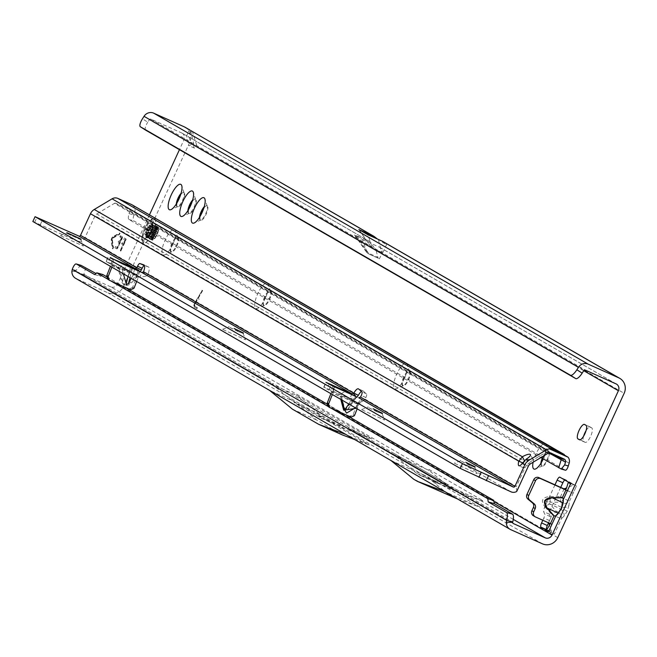<?xml version="1.0" encoding="UTF-8"?>
<svg xmlns="http://www.w3.org/2000/svg" width="657" height="657" viewBox="0 0 657 657"><rect width="100%" height="100%" fill="white"/><g stroke="black" fill="none" stroke-linecap="round" stroke-linejoin="round"><path stroke-width="0.49" stroke-dasharray="3.29 2.46" d="M198.8 298.869L199.194 299.206L198.677 299.132M560.544 496.602L569.389 501.406L568.954 505.463A6.89 4.698 6.1 0 1 561.53 507.311L561.965 503.254A6.89 4.698 -173.9 0 0 569.389 501.406L576.46 486.024L573.142 493.243L564.084 488.907L560.544 496.602A6.89 1.914 90.2 0 0 560.971 502.211L550.451 502.17L545.367 500.856L549.671 503.87A6.89 2.078 -41.8 0 0 545.179 507.105C540.374 500.716 541.984 497.201 550.024 496.561L560.544 496.602M568.954 505.463L567.254 511.154L564.108 516.008A6.89 4.985 44.4 0 0 560.75 509.019L562.105 508.625L561.53 507.311L550.451 502.17A6.89 1.914 90.2 0 1 550.024 496.561M533.123 462.232A13.904 4.369 114.1 0 1 535.849 454.176A13.904 4.369 114.1 0 1 546.337 444.986A13.904 4.369 114.1 0 1 543.454 458.57A13.904 4.369 114.1 0 1 543.298 458.898M540.883 463.325A7.95 2.497 -65.9 0 0 541.573 465.936A7.95 2.497 -65.9 0 0 542.51 465.87A7.95 2.497 -65.9 0 0 546.994 459.941A7.95 2.497 -65.9 0 0 548.636 452.18A7.95 2.497 -65.9 0 0 548.061 451.433A7.95 2.497 -65.9 0 0 542.649 457.428A7.95 2.497 -65.9 0 0 542.263 458.299M404.441 378.26A13.904 4.369 114.1 0 1 396.598 388.632A13.904 4.369 114.1 0 1 396.836 373.866A13.904 4.369 114.1 0 1 407.324 364.676A13.904 4.369 114.1 0 1 404.441 378.26M403.636 377.118A7.95 2.497 -65.9 0 0 402.56 385.626A7.95 2.497 -65.9 0 0 403.497 385.56A7.95 2.497 -65.9 0 0 407.981 379.631A7.95 2.497 -65.9 0 0 409.623 371.87A7.95 2.497 -65.9 0 0 409.048 371.123A7.95 2.497 -65.9 0 0 403.636 377.118M265.428 297.95A13.904 4.369 114.1 0 1 257.585 308.322A13.904 4.369 114.1 0 1 257.823 293.556A13.904 4.369 114.1 0 1 268.311 284.366A13.904 4.369 114.1 0 1 265.428 297.95M264.623 296.808A7.95 2.497 -65.9 0 0 263.547 305.324A7.95 2.497 -65.9 0 0 264.484 305.25A7.95 2.497 -65.9 0 0 268.968 299.321A7.95 2.497 -65.9 0 0 270.61 291.56A7.95 2.497 -65.9 0 0 270.035 290.813A7.95 2.497 -65.9 0 0 264.623 296.808M176.306 203.982A7.95 2.497 -65.9 0 0 176.988 206.602A7.95 2.497 -65.9 0 0 177.924 206.528A7.95 2.497 -65.9 0 0 182.408 200.599A7.95 2.497 -65.9 0 0 184.05 192.838A7.95 2.497 -65.9 0 0 183.484 192.09A7.95 2.497 -65.9 0 0 181.077 193.322M172.75 244.412A13.904 4.369 114.1 0 1 164.907 254.785A13.904 4.369 114.1 0 1 165.153 240.019A13.904 4.369 114.1 0 1 175.633 230.829A13.904 4.369 114.1 0 1 172.75 244.412M171.945 243.271A7.95 2.497 -65.9 0 0 170.869 251.779A7.95 2.497 -65.9 0 0 171.805 251.713A7.95 2.497 -65.9 0 0 176.29 245.784A7.95 2.497 -65.9 0 0 177.932 238.023A7.95 2.497 -65.9 0 0 177.365 237.276A7.95 2.497 -65.9 0 0 171.945 243.271M199.473 217.368A7.95 2.497 -65.9 0 0 200.155 219.988A7.95 2.497 -65.9 0 0 201.091 219.914A7.95 2.497 -65.9 0 0 205.575 213.985A7.95 2.497 -65.9 0 0 207.226 206.224A7.95 2.497 -65.9 0 0 206.651 205.477A7.95 2.497 -65.9 0 0 204.245 206.709M187.886 210.675A7.95 2.497 -65.9 0 0 188.575 213.295A7.95 2.497 -65.9 0 0 189.512 213.221A7.95 2.497 -65.9 0 0 193.996 207.292A7.95 2.497 -65.9 0 0 195.638 199.531A7.95 2.497 -65.9 0 0 195.063 198.784A7.95 2.497 -65.9 0 0 192.657 200.015M434.844 481.68L437.192 482.747L434.844 481.68M319.056 415.528L321.404 416.595L319.056 415.528M583.63 436.133A7.95 2.497 -65.9 0 0 583.671 441.471L585.116 442.309A7.95 2.497 -65.9 0 0 585.19 442.35A7.95 2.497 -65.9 0 0 590.61 436.347A7.95 2.497 -65.9 0 0 591.752 427.879L590.306 427.042A7.95 2.497 -65.9 0 0 590.232 427.001A7.95 2.497 -65.9 0 0 586.06 430.647M147.414 229.769A7.284 2.291 -65.9 0 0 146.429 237.571A7.284 2.291 -65.9 0 0 151.397 232.069A7.284 2.291 -65.9 0 0 152.383 224.275A7.284 2.291 -65.9 0 0 147.414 229.769M153.155 232.34A7.284 2.291 -65.9 0 0 152.169 240.142A7.284 2.291 -65.9 0 0 157.13 234.639A7.284 2.291 -65.9 0 0 158.115 226.846A7.284 2.291 -65.9 0 0 153.155 232.34M541.746 461.896A7.95 2.497 -65.9 0 0 542.148 466.199A7.95 2.497 -65.9 0 0 547.56 460.196A7.95 2.497 -65.9 0 0 548.636 451.688A7.95 2.497 -65.9 0 0 543.224 457.691A7.95 2.497 -65.9 0 0 542.813 458.619M404.211 377.381A7.95 2.497 -65.9 0 0 403.135 385.889A7.95 2.497 -65.9 0 0 408.547 379.886A7.95 2.497 -65.9 0 0 409.623 371.377A7.95 2.497 -65.9 0 0 404.211 377.381M265.198 297.071A7.95 2.497 -65.9 0 0 264.122 305.579A7.95 2.497 -65.9 0 0 269.534 299.576A7.95 2.497 -65.9 0 0 270.61 291.067A7.95 2.497 -65.9 0 0 265.198 297.071M188.748 209.255A7.95 2.497 -65.9 0 0 189.15 213.55A7.95 2.497 -65.9 0 0 194.562 207.555A7.95 2.497 -65.9 0 0 195.638 199.046A7.95 2.497 -65.9 0 0 192.173 201.609M200.328 215.948A7.95 2.497 -65.9 0 0 200.73 220.243A7.95 2.497 -65.9 0 0 206.15 214.239A7.95 2.497 -65.9 0 0 207.226 205.731A7.95 2.497 -65.9 0 0 203.752 208.294M172.52 243.533A7.95 2.497 -65.9 0 0 171.444 252.042A7.95 2.497 -65.9 0 0 176.864 246.038A7.95 2.497 -65.9 0 0 177.94 237.53A7.95 2.497 -65.9 0 0 172.52 243.533M177.16 202.561A7.95 2.497 -65.9 0 0 177.562 206.856A7.95 2.497 -65.9 0 0 182.983 200.861A7.95 2.497 -65.9 0 0 184.059 192.353A7.95 2.497 -65.9 0 0 180.585 194.915M376.231 250.826L377.849 257.339L368.454 253.134L356.283 235.576L370.326 241.899L376.231 250.826L191.409 144.055L189.044 137.165L182.055 133.133A5.297 5.026 120 0 0 181.619 132.911L150.938 119.172A1.322 1.257 120 0 0 149.328 119.697L147.759 122.186L142.462 118.802M181.619 132.911L186.629 135.802L189.38 129.79L186.629 135.802L188.173 142.183A7.95 2.497 -65.9 0 0 188.756 145.558A7.95 2.497 -65.9 0 0 191.409 144.055L197.141 146.626L192.353 131.433M182.055 133.133A5.297 5.026 120 0 1 183.993 139.777L179.451 149.665M149.459 214.864L117.611 284.103A5.297 5.026 120 0 1 110.811 286.863L426.59 469.295L393.633 454.537L416.505 473.237L420.127 475.323L446.982 485.359L447.458 484.324A1.322 1.257 120 0 0 448.123 485.868L394.767 455.046A1.322 1.257 -60 0 1 394.11 453.502L393.633 454.537M356.283 235.576L362.639 239.649L366.417 250.563A7.416 7.038 120 0 0 370.055 254.571L379.442 258.776L381.651 253.963A5.297 5.026 120 0 0 379.278 247.098L370.753 243.279L372.429 248.124A0.797 0.756 120 0 0 372.823 248.56L382.703 252.978L386.48 244.757A11.925 11.309 120 0 0 383.031 241.587M378.35 258.144A7.416 2.332 114.1 0 1 377.849 257.339M554.976 484.825L544.456 507.697A3.975 1.248 -65.9 0 0 543.659 511.647L544.628 514.061A3.975 1.248 114.1 0 1 543.832 518.02L542.813 520.229M195.162 302.795A2.546 0.797 -65.9 0 0 194.488 306.096L197.001 307.542L196.525 308.379L194.086 306.975A3.515 1.1 -65.9 0 1 195.006 302.425L202.208 290.361L195.162 302.795L195.614 303A2.546 0.797 -65.9 0 0 194.948 306.302L197.001 307.542M564.108 516.008L561.407 518.759L552.135 514.891A6.89 2.078 138.2 0 1 556.627 511.655L558.048 511.77L560.75 509.019L549.671 503.87L556.627 511.655M551.913 524.352L535.488 516.952M345.171 428.914L321.298 418.23L295.231 403.168L319.105 413.861L345.171 428.914L372.026 438.95L296.225 395.161L273.493 384.986A1.322 1.257 -60 0 1 272.836 383.442L348.637 427.222A1.322 1.257 120 0 0 349.294 428.775L348.153 428.265L348.637 427.222L512.715 522.028M110.811 286.863L76.664 271.579L84.482 275.792A1.322 1.257 -60 0 1 83.825 274.248L85.845 267.67M377.414 239.008L386.48 244.757M362.639 239.649L370.753 243.279L367.78 234.697M542.46 543.84L477.228 506.161L445.035 491.74M513.265 519.367L479.947 500.117A5.297 5.026 120 0 0 482.657 500.486L482.337 501.184L446.982 485.359M429.3 469.665L428.98 470.363L426.59 469.295A5.297 5.026 -60 0 0 429.3 469.665L482.657 500.486M372.026 438.95L349.294 428.775L394.767 455.046M570.728 483.453L576.46 486.024L565.603 479.75A3.975 1.248 -65.9 0 0 565.57 479.733A3.975 1.248 -65.9 0 0 564.741 479.996M560.717 487.395L550.196 510.267A3.975 1.248 -65.9 0 0 549.4 514.217L550.369 516.632A3.975 1.248 114.1 0 1 549.572 520.582L548.554 522.8M546.755 529.756L551.658 532.589L546.263 530.224M558.048 511.77A6.89 4.985 44.4 0 1 561.407 518.759L554.336 534.133L551.642 532.581L549.416 524.951M183.993 139.777L193.905 144.754A7.95 2.497 -65.9 0 0 194.497 148.121A7.95 2.497 -65.9 0 0 197.141 146.626L624.15 393.305M185.364 127.401A11.925 11.309 120 0 1 189.733 142.339L123.352 286.674A11.925 11.309 120 0 1 108.044 292.874L76.212 278.625A7.95 7.539 120 0 1 75.555 278.289M568.395 482.673L572.173 485.63L573.775 484.472L568.379 482.107M546.254 530.215L551.642 532.581M390.775 460.491L426.262 476.029L479.791 506.958L477.228 506.161M80.795 265.239L75.966 270.413L72.27 269.37M94.739 274.61L100.808 276.318L95.971 273.517M102.837 274.519L100.808 276.318M331.259 408.276L328.278 406.552M110.795 280.909L107.805 279.184M345.089 414.468L327.441 404.269M124.625 287.101L106.976 276.909M83.825 274.248L272.836 383.442L272.359 384.476L295.231 403.168M321.298 418.23L348.153 428.265M84.482 275.792L272.359 384.476M71.9 271.333L76.664 271.579L75.966 270.413M354.599 439.5L369.308 444.994L346.206 434.647M342.453 434.959L316.288 419.848L293.416 401.148L269.501 390.43M316.288 419.848L292.414 409.155M319.105 413.861L296.225 395.161M293.416 401.148L369.308 444.994M369.875 241.661L188.198 136.705L190.957 130.694M190.702 130.562L193.905 144.754L189.733 142.339M145.624 130.119A7.95 2.505 122.5 0 1 147.759 122.186M482.337 501.184L455.473 491.149L451.86 489.054L428.98 470.363M394.11 453.502L447.458 484.324M455.473 491.149L420.127 475.323M451.86 489.054L416.505 473.237M452.755 497.193L449.043 495.041L426.262 476.029M426.122 476.309L424.143 475.422M457.592 499L477.688 506.358M449.043 495.041L413.696 479.216M372.823 248.56L382.703 252.978M381.61 252.354L371.673 247.845L359.067 229.663M378.555 240.183L381.553 252.263M358.903 229.572L371.336 247.5A0.797 0.583 145.3 0 0 371.673 247.845L371.731 247.927A0.797 0.756 -60 0 1 371.336 247.5L372.429 248.124M355.223 235.362L365.325 249.931A7.416 5.428 145.3 0 0 365.965 251.434A7.416 5.428 145.3 0 0 368.454 253.134A7.416 2.332 114.1 0 0 368.963 253.939A7.416 7.038 -60 0 1 365.325 249.931L366.417 250.563M370.055 254.571L379.442 258.776M564.585 488.701L564.084 488.907M548.767 523.087L548.119 522.372L549.17 523.071M567.41 490.672L573.142 493.243M557.653 526.922L554.336 534.133L548.595 531.57M572.173 485.63L566.605 487.888M549.737 523.563L548.119 522.372M551.42 530.741L546.665 529.903M197.461 307.747L196.985 308.593L196.525 308.379M196.985 308.593L194.086 306.975M201.937 290.197L202.397 290.402L195.466 302.631A3.515 1.1 -65.9 0 0 194.546 307.18M202.668 290.566L195.614 303M155.701 229.433L149.665 226.722A2.653 0.829 114.1 0 1 151.471 224.719L156.67 227.051L155.635 228.817A2.653 0.829 -65.9 0 0 155.405 229.293L154.485 230.697L148.49 227.338L148.49 227.995L152.523 229.63A7.276 2.283 -65.9 0 0 151.496 231.601A7.276 2.283 -65.9 0 0 150.658 233.678L151.233 233.925A7.252 2.275 114.1 0 1 152.063 231.855A7.252 2.275 114.1 0 1 153.089 229.893L154.387 230.804A6.447 2.02 -65.9 0 0 153.492 232.529A6.447 2.02 -65.9 0 0 152.769 234.335L150.757 233.728A7.284 2.291 114.1 0 1 151.595 231.642A7.284 2.291 114.1 0 1 152.621 229.671L152.966 229.827A7.284 2.291 -65.9 0 0 151.939 231.798A7.284 2.291 -65.9 0 0 151.102 233.884L152.966 234.36A6.217 1.955 114.1 0 1 153.672 232.611A6.217 1.955 114.1 0 1 154.535 230.952L155.701 229.433A2.382 0.747 114.1 0 1 155.914 229.006A6.217 1.955 114.1 0 1 157.508 227.88A2.382 0.747 114.1 0 1 157.54 228.127L157.565 228.652L158.271 228.291A6.217 1.955 114.1 0 1 158.378 230.508L157.729 232.069L158.115 230.607L157.45 229.359A7.284 2.291 -65.9 0 0 157.327 226.722L156.982 226.566A7.284 2.291 114.1 0 1 157.105 229.203L158.411 230.451L157.787 232.479L151.915 229.736A2.653 0.829 114.1 0 1 151.324 232.028A2.653 0.829 114.1 0 1 150.001 233.908L149.016 235.576L153.483 238.269A7.252 2.275 114.1 0 1 151.537 239.674L153.007 239.477A6.447 2.02 -65.9 0 0 153.024 239.477A6.447 2.02 -65.9 0 0 154.74 238.236L153.516 237.891L154.847 238.195L153.024 239.477L151.537 239.674A7.252 2.275 114.1 0 1 151.504 239.674L147.004 237.005L146.486 237.391L150.929 239.452A7.276 2.283 -65.9 0 0 151.849 239.049A7.276 2.283 -65.9 0 0 152.917 238.039L148.884 235.929A6.866 2.16 114.1 0 1 147.874 236.873A6.866 2.16 114.1 0 1 147.02 237.259L147.119 236.709L152.876 239.493M152.794 232.915A13.247 4.164 -65.9 0 0 154.584 218.732A13.247 4.164 -65.9 0 0 145.55 228.726A13.247 4.164 -65.9 0 0 143.76 242.909A13.247 4.164 -65.9 0 0 152.794 232.915M152.679 232.857A13.247 4.164 -65.9 0 0 154.469 218.682A13.247 4.164 -65.9 0 0 153.96 218.559A13.247 4.164 -65.9 0 0 145.435 228.677A13.247 4.164 -65.9 0 0 143.218 242.556A13.247 4.164 -65.9 0 0 143.645 242.86A13.247 4.164 -65.9 0 0 152.679 232.857M149.87 227.494A2.119 0.665 -65.9 0 0 149.394 229.326L149.418 229.851A1.322 0.419 114.1 0 1 149.123 231.001A1.322 0.419 114.1 0 1 148.466 231.937L148.063 232.217A2.119 0.665 -65.9 0 0 147.012 233.72A2.119 0.665 -65.9 0 0 146.708 234.5L146.289 235.206A5.962 1.872 114.1 0 1 146.158 235.305L146.002 235.001A2.119 0.665 -65.9 0 0 145.879 233.958A2.119 0.665 -65.9 0 0 145.484 234.056L145.09 234.335A1.322 0.419 114.1 0 1 144.844 234.401A1.322 0.419 114.1 0 1 145.025 232.98L145.402 232.176A2.119 0.665 -65.9 0 0 145.764 229.966L145.879 229.293A5.962 1.872 114.1 0 1 145.936 229.162A5.962 1.872 114.1 0 1 146.002 229.022L146.429 228.529A2.119 0.665 -65.9 0 0 147.817 226.92L148.186 226.107A1.322 0.419 114.1 0 1 149.09 225.105A1.322 0.419 114.1 0 1 149.213 225.384L149.238 225.909A2.119 0.665 -65.9 0 0 149.426 226.345A2.119 0.665 -65.9 0 0 150.223 225.827L150.535 225.794A5.962 1.872 114.1 0 1 150.543 225.975L150.272 226.764A2.119 0.665 -65.9 0 0 149.87 227.494M149.057 235.592L149.607 234.188L155.348 236.758L156.21 236.241L156.251 234.237L157.647 232.66A2.653 0.829 -65.9 0 0 157.655 232.307L157.631 231.781L151.89 229.211L149.788 233.917L155.742 236.471A2.653 0.829 -65.9 0 0 155.988 236.257L156.169 236.2A6.447 2.02 -65.9 0 0 157.713 232.841L156.169 236.2L157.762 232.898A6.217 1.955 114.1 0 1 156.251 236.15A2.382 0.747 114.1 0 1 156.029 236.348L154.871 238.121A6.217 1.955 114.1 0 1 153.204 239.312L153.056 238.466L152.654 238.746A2.382 0.747 114.1 0 1 152.457 238.861A6.217 1.955 114.1 0 1 152.358 236.75A2.382 0.747 114.1 0 1 152.539 236.306L152.966 234.36L152.243 236.167L146.503 233.596L146.872 232.783L152.917 235.502M152.539 236.306L152.243 236.167A2.653 0.829 -65.9 0 0 152.03 236.66L151.422 238.795L152.235 239L152.128 236.816A6.447 2.02 -65.9 0 0 152.235 239L152.654 238.746M157.565 228.652L157.466 227.618A6.447 2.02 -65.9 0 0 155.824 228.784L157.508 227.88L156.678 227.051L157.401 227.56A2.653 0.829 -65.9 0 1 157.442 227.831L151.71 225.269L151.734 225.794L157.54 228.127M152.473 225.22L152.391 224.554L152.284 225.482L158.189 227.938L158.37 230.344A6.447 2.02 -65.9 0 0 158.263 228.045L157.425 226.805L158 228.094L157.614 228.587L151.8 225.959L152.432 225.203L157.31 226.706L152.629 225.064A6.866 2.16 114.1 0 1 152.851 226.074A6.866 2.16 114.1 0 1 152.744 227.536L156.998 229.162A7.276 2.283 -65.9 0 0 157.113 227.601A7.276 2.283 -65.9 0 0 156.875 226.525L156.801 226.714M148.687 227.913L148.49 227.338A7.137 2.242 -65.9 0 0 147.225 229.695A7.137 2.242 -65.9 0 0 146.248 232.217L146.199 233.449A2.915 0.912 -65.9 0 0 146.339 236.43L147.119 236.709L147.168 235.986L152.974 238.581L152.58 238.861L146.626 236.306A2.653 0.829 114.1 0 1 146.141 236.43L152.145 239A2.653 0.829 -65.9 0 0 152.367 238.877L152.909 238.557L152.876 239.23L151.381 239.657A7.284 2.291 -65.9 0 0 153.368 238.245L153.015 238.089A7.284 2.291 114.1 0 1 151.028 239.501L151.504 239.674L151.036 239.263M146.798 236.61L146.486 237.391L147.045 237.021M148.86 235.92L148.884 235.682A7.137 2.242 -65.9 0 1 146.486 237.391M150.781 233.933L146.897 231.937L146.248 232.217L146.741 231.781A6.866 2.16 114.1 0 1 147.546 229.843A6.866 2.16 114.1 0 1 148.507 228.004L154.272 230.73M149.32 234.311L149.714 234.032A2.915 0.912 -65.9 0 0 151.824 229.449L152.72 227.527M151.8 228.923L152.539 227.626L152.391 224.554A7.137 2.242 -65.9 0 1 152.539 227.733L152.137 228.127M155.405 231.609L155.036 233.416L155.077 231.872L154.009 232.742L155.085 231.404L155.454 229.597L155.413 231.133L156.481 230.27L155.175 231.502L155.372 232.677M153.894 234.877L153.533 236.684L153.566 235.14L152.498 236.011L153.582 234.672L153.943 232.865L153.91 234.401L154.978 233.539L153.664 234.771L153.869 235.945M158.189 227.938L157.425 226.805A7.252 2.275 114.1 0 1 157.549 229.433L152.596 227.889M158.296 230.262L152.408 228.02L151.824 229.449M148.934 235.091L154.633 238.245M155.331 230.246L149.295 227.527L148.556 227.889L154.535 230.952L153.114 229.704L148.49 227.995M146.568 232.644L146.979 231.937L152.629 234.303M153.639 235.838L153.533 236.684M153.303 236.577L153.344 235.042L152.268 235.904L153.352 234.565L153.722 232.759L153.681 234.303L154.748 233.432L153.664 234.771M155.142 232.57L155.036 233.416M154.806 233.309L154.847 231.773L153.779 232.635L154.855 231.297L155.224 229.49L155.183 231.034L156.251 230.164L155.175 231.502M358.714 397.748L361.958 399.21L359.075 397.855L361.399 398.898L357.236 404.055L353.203 414.362A1.322 1.257 -60 0 1 352.448 415.134L353.893 415.971M131.088 273.279L131.704 272.696L124.822 269.616A1.322 1.043 112.4 0 1 125.347 270.709L135.457 274.823A1.322 1.174 -72.8 0 1 136.41 274.1L131.704 272.696L76.606 240.864A6.619 6.283 120 0 0 85.106 237.415L95.06 215.783A3.975 3.77 -60 0 1 96.694 213.96L524.771 461.263L524.393 460.549M332.968 386.176L330.758 390.981L340.958 395.547A1.322 0.419 114.1 0 1 340.95 395.547L354.706 401.969A1.322 0.419 -65.9 0 0 354.69 401.969L357.81 403.316A1.322 1.043 -67.6 0 0 357.761 403.299L357.761 403.299A1.322 1.043 -67.6 0 0 356.652 403.587L340.934 396.327L340.03 396.541A1.322 0.419 114.1 0 1 340.934 395.539L326.931 389.149L329.149 384.337M349.664 393.65C343.521 391.219 340.786 392.328 341.451 396.984L345.533 411.233L347.578 409.754L352.103 401.755L356.308 396.614M356.677 396.885L347.307 410.182L356.644 396.877M124.822 269.616L118.309 266.923A1.322 0.419 114.1 0 1 118.112 268.335L121.775 282.001C125.011 288.086 129.946 286.28 136.59 276.589L135.202 275.8C131.367 282.609 127.811 285.623 124.551 284.851L122.498 281.689L125.347 270.709L110.902 265.108L111.049 264.319L106.015 261.502L108.233 256.69M469.854 465.402L460.458 460.828L474.568 467.234L469.854 465.402M454.841 463.481L477.171 473.607L454.841 463.481M377.175 411.865L367.78 407.291L381.889 413.696L377.175 411.865M362.163 409.935L384.501 420.061L362.163 409.935M238.163 331.555L228.767 326.981L242.876 333.386L238.163 331.555M223.15 329.633L245.488 339.751L223.15 329.633M60.97 235.937L83.308 246.063L60.97 235.937M80.696 239.69L66.587 233.284L80.696 239.69M120.74 251.105L123.097 245.472L123.196 244.765L122.112 244.133L122.654 242.934L123.754 243.566L125.257 240.782L125.356 240.076L123.902 239.238L124.452 238.031L125.906 238.869A1.987 0.624 -65.9 0 1 125.618 240.988L120.74 251.114L120.371 250.194L122.645 245.266L122.112 244.133M361.958 399.21L360.455 402.938L365.095 399.169L365.883 397.526A3.31 1.043 -65.9 0 0 365.974 397.345A3.31 1.043 -65.9 0 0 366.499 393.855L363.19 391.005A7.95 2.497 -65.9 0 0 362.993 390.874A7.95 2.497 -65.9 0 0 361.399 391.358M143.555 271.784L148.145 273.838A7.95 2.497 -65.9 0 0 148.605 267.021A7.95 2.497 -65.9 0 0 148.531 266.98A7.95 2.497 -65.9 0 0 148.466 266.956L144.483 265.592M112.799 248.732L113.456 247.73L112.314 239.32L112.815 238.228L119.59 234.385L120.034 233.194L113.168 237.054A1.987 0.624 -65.9 0 0 112.101 238.507A1.987 0.624 -65.9 0 0 111.665 240.322L112.799 248.732L112.339 248.527L112.996 247.525L111.854 239.115L112.355 238.023L119.131 234.179L119.574 232.989L112.708 236.849A1.987 0.624 -65.9 0 0 111.641 238.302A1.987 0.624 -65.9 0 0 111.205 240.117L112.339 248.527M548.464 453.059L546.887 452.353A1.322 1.257 120 0 0 545.729 452.435L532.646 460.253A7.284 1.979 -28.3 0 0 532.884 459.144A7.284 1.979 -28.3 0 0 532.638 458.898A7.284 1.979 -28.3 0 0 524.771 461.263L523.366 463.218A7.284 2.291 -65.9 0 0 523.563 467.833A7.284 2.291 -65.9 0 0 525.222 467.234L516.336 486.541L365.095 399.169L360.504 397.115M32.85 221.499L76.606 240.864M351.971 393.855L349.754 398.668L139.76 277.353L119.985 268.549L106.015 261.502M356.086 396.59L356.8 397.386L349.754 398.668L329.198 389.412L323.729 387.154L326.931 389.149M330.758 390.981L333.099 392.599L332.343 394.512M360.455 402.938L359.995 402.675L359.083 403.883L357.137 408.843M511.015 491.83L357.81 403.316L359.289 402.798A1.322 1.298 151.9 0 0 358.246 403.455L354.69 401.969A1.322 0.419 -65.9 0 0 354.115 402.396M516.714 491.477L516.336 486.541M333.83 386.554L334.29 387.113L331.366 392.467L340.03 396.541L340.794 399.399M330.89 393.683L331.366 392.467L341.451 396.984M351.536 416.924L350.082 416.086L352.448 415.134M350.082 416.086A1.322 1.257 -60 0 1 349.113 416.078L350.559 416.916M328.779 406.979L349.113 416.078M134.184 287.832L132.739 286.994L137.165 275.677L137.354 274.051L136.902 273.788L138.331 270.019M132.739 286.994A1.322 1.257 -60 0 1 131.983 287.766L129.618 288.727A1.322 1.257 -60 0 1 128.641 288.71L108.315 279.611M123.319 273.764L122.432 270.454L110.902 265.108L110.425 266.315M137.354 274.051A6.619 6.283 120 0 1 136.648 274.183L137.099 275.685L135.712 274.897L135.202 275.8L135.712 274.897A1.322 1.174 -73.1 0 1 136.648 274.183L136.41 274.1M140.253 271.768L136.902 273.788M134.513 269.222L133.084 275.226L131.301 278.371M139.374 271.382L138.216 277.525L133.084 275.226M122.432 270.454L124.222 264.64M111.879 267.153L113.513 262.217L112.938 259.334M136.672 281.475L138.216 277.525M526.339 459.071L528.598 463.267L532.646 460.253M548.308 453.149L545.729 452.435L114.499 203.309L96.694 213.96M120.28 250.9L125.159 240.782A1.987 0.624 -65.9 0 0 125.446 238.663L123.992 237.826L123.45 239.033L124.896 239.871L124.797 240.577L123.294 243.361L122.202 242.729L122.654 242.934L122.202 242.729L121.652 243.928M121.635 238.688L121.734 237.982L120.288 237.144L120.831 235.937L122.284 236.775A1.987 0.624 -65.9 0 1 121.997 238.893L118.129 247.319A1.987 0.624 114.1 0 1 116.774 248.814A1.987 0.624 114.1 0 1 116.757 248.806L115.304 247.968L115.854 246.761L117.307 247.607L117.767 247.106L119.484 243.377L119.574 242.671L118.49 242.047L119.04 240.84L120.132 241.472L121.635 238.688L120.288 237.144M121.175 238.483L119.673 241.267L118.58 240.634L118.03 241.842L118.49 242.047M120.371 235.732L120.831 235.937L120.371 235.732L119.829 236.939M528.327 466.232L522.307 463.201M522.52 462.84L95.06 215.783M530.503 463.793L528.598 463.267L525.222 467.234M114.499 203.309A1.322 1.257 -60 0 1 115.657 203.227L129.224 209.304A1.322 1.257 -60 0 1 129.881 210.848L129.027 213.624A5.297 1.626 -74.3 0 0 128.928 219.512L540.957 457.543M131.983 204.77A6.619 6.283 -60 0 1 134.734 212.211L133.88 214.987A5.297 1.626 -74.3 0 0 133.782 220.875L565.299 470.166M120.379 235.74L122.284 236.775M118.03 241.842L119.114 242.466L119.024 243.172L117.307 246.901L116.856 247.402L115.394 246.556L114.852 247.763L116.297 248.601A1.987 0.624 114.1 0 0 116.314 248.609A1.987 0.624 114.1 0 0 117.669 247.114L121.545 238.688A1.987 0.624 -65.9 0 0 121.824 236.569M143.308 272.236L146.675 275.997L139.76 277.353L141.969 272.54M146.675 275.997L148.145 273.838L358.377 395.284M110.335 257.552L108.118 262.365L118.309 266.923A1.322 1.043 112.4 0 1 118.843 268.023L122.498 281.689L121.775 282.001M113.513 262.217L111.049 264.319M333.198 389.133L333.099 392.599L334.29 387.113M359.995 402.675L359.289 402.798A6.619 6.283 -60 0 0 359.995 402.675M355.404 407.841L357.72 404.351L358.508 404.786L356.193 408.293M359.363 402.897A1.322 1.298 151.2 0 0 358.295 403.554L356.652 403.587M341.936 400.056L340.958 395.547A1.322 1.322 0 0 0 340.934 395.539L350.937 400.244L348.801 404.022M359.083 403.883A7.95 7.539 -60 0 1 359.018 403.891L359.223 402.782A1.322 1.322 0 0 0 358.229 403.447L359.018 403.891L358.508 404.786M563.706 497.932A6.89 0.805 -65.1 0 1 561.431 502.309L560.971 502.211M567.254 511.154L562.105 508.625M591.752 427.879L586.019 425.309M493.982 501.537L117.611 284.103M381.651 253.963L583.72 370.696M545.179 507.105L552.135 514.891L548.595 522.586M616.036 383.877L379.278 247.098M150.938 119.172L585.354 370.137M510.629 529.591L445.405 491.912M513.183 523.457L448.123 485.868M557.768 537.64L123.352 286.674M590.306 427.042L584.566 424.471M583.671 441.471L580 439.829M585.116 442.309L579.523 439.804M549.572 520.582L543.832 518.02M550.369 516.632L544.628 514.061M549.4 514.217L543.659 511.647M550.196 510.267L544.456 507.697M565.603 479.75L559.863 477.187M423.781 475.282L108.044 292.874M270.676 390.972L76.212 278.625M391.95 461.033L346.576 434.819M583.745 370.663L149.328 119.697M561.965 503.254L561.431 502.309M194.948 306.302L194.488 306.096M195.466 302.631L195.006 302.425M156.029 236.348L154.904 238.056L155.635 236.627M150.543 225.975L157.08 228.899L156.809 229.695A2.119 0.665 -65.9 0 0 156.415 230.418A2.119 0.665 -65.9 0 0 155.939 232.258L155.964 232.783A1.322 0.419 114.1 0 1 155.668 233.925A1.322 0.419 114.1 0 1 155.003 234.861L154.609 235.149A2.119 0.665 -65.9 0 0 153.549 236.643A2.119 0.665 -65.9 0 0 153.253 237.432L152.835 238.138L153.434 237.67A2.513 0.788 114.1 0 1 153.787 236.742A2.513 0.788 114.1 0 1 155.044 234.96L156.087 232.693A2.513 0.788 114.1 0 1 156.653 230.517A2.513 0.788 114.1 0 1 157.122 229.646L157.228 229.334A5.56 1.749 -65.9 0 0 157.22 229.17L157.097 229.178A2.513 0.788 114.1 0 1 155.923 229.268L155.898 228.743L155.183 229.252L154.814 230.065A2.513 0.788 114.1 0 1 153.163 231.978L152.539 231.954L152.966 231.461A2.119 0.665 -65.9 0 0 154.362 229.843L154.732 229.038L148.186 226.107M148.063 232.217L155.044 234.96M150.272 226.764L157.122 229.646M152.991 232.176A5.56 1.749 -65.9 0 0 152.933 232.307A5.56 1.749 -65.9 0 0 152.876 232.43L152.835 232.701A2.513 0.788 114.1 0 1 152.391 235.321L152.063 237.078L152.465 236.791A2.513 0.788 114.1 0 1 153.081 237.916L153.138 238.039A5.56 1.749 -65.9 0 0 153.262 237.949M145.879 229.293L152.416 232.225A5.962 1.872 114.1 0 1 152.481 232.085A5.962 1.872 114.1 0 1 152.539 231.954L146.002 229.022M150.51 231.798A10.767 3.384 -65.9 0 0 152.063 220.325A10.767 3.384 -65.9 0 0 144.622 228.398A10.767 3.384 -65.9 0 0 143.07 239.871A10.767 3.384 -65.9 0 0 150.51 231.798M149.394 229.326L156.087 232.693M146.708 234.5L153.434 237.67M150.535 225.794L157.072 228.726A5.962 1.872 114.1 0 1 157.08 228.899L156.161 233.046L149.418 229.851M157.729 232.069L157.754 232.594M146.733 236.15L146.141 236.43A2.653 0.829 114.1 0 1 146.503 233.596L146.199 233.449M152.005 225.294L151.8 225.959L151.471 224.719A2.653 0.829 114.1 0 1 151.71 225.269L151.611 224.973A2.915 0.912 -65.9 0 0 149.361 226.575L148.49 227.338M155.183 229.252L154.732 229.038A1.322 0.419 114.1 0 1 155.635 228.036A1.322 0.419 114.1 0 1 155.75 228.308L149.213 225.384M149.09 225.105L155.635 228.036L155.775 228.833A2.119 0.665 -65.9 0 0 155.972 229.268A2.119 0.665 -65.9 0 0 156.768 228.759L157.22 229.17M149.238 225.909L155.923 229.268M155.438 234.672L148.466 231.937M145.484 234.056L152.03 236.988L151.636 237.267A1.322 0.419 114.1 0 1 151.389 237.333A1.322 0.419 114.1 0 1 151.57 235.912L145.025 232.98M152.022 236.126L151.57 235.912L151.939 235.099A2.119 0.665 -65.9 0 0 152.309 232.898L152.416 232.225L152.876 232.43M145.402 232.176L152.391 235.321M152.063 237.078L145.09 234.335M147.817 226.92L154.814 230.065M146.429 228.529L153.163 231.978M145.764 229.966L152.835 232.701M146.002 235.001L152.547 237.933A2.119 0.665 -65.9 0 0 152.416 236.881A2.119 0.665 -65.9 0 0 152.03 236.988L151.389 237.333L144.844 234.401M146.158 235.305L152.588 238.261L153.081 237.916M146.289 235.206L152.835 238.138A5.962 1.872 114.1 0 1 152.703 238.228L146.043 235.329M150.223 225.827L157.097 229.178M151.636 225.499L151.611 224.973M148.991 227.388L149.361 226.575M150.699 233.892L146.585 232.077M153.056 238.466L147.168 235.986L146.339 236.43M149.714 234.032L148.802 235.748L146.864 237.226L150.954 239.222M149.426 226.345L156.013 229.309L155.898 228.743M150.478 225.671L157.015 228.595L157.228 229.334M153.138 238.039L156.111 233.219M152.465 236.791L145.879 233.958M152.588 225.047L156.719 226.681M127.926 270.963A1.322 0.419 114.1 0 1 127.959 271.743M128.074 276.507L130.439 267.407M120.371 250.194L120.831 250.399M366.499 393.855L361.908 391.802M148.466 266.956L144.006 264.96M357.236 404.055L352.103 401.755M136.59 276.589L137.099 275.685A7.95 7.539 120 0 0 137.165 275.677M141.436 269.961L85.106 237.415M115.657 203.227L546.887 452.353L549.433 452.788M560.454 458.43L129.224 209.304M129.881 210.848L551.51 454.422M128.928 219.512L133.782 220.875M111.854 239.115L112.314 239.32M112.355 238.023L112.815 238.228M112.996 247.525L113.456 247.73M111.205 240.117L111.665 240.322M112.708 236.849L113.168 237.054M119.475 233.005L119.935 233.21M119.131 234.179L119.59 234.385M363.19 391.005L358.599 388.952M365.883 397.526L361.293 395.473M121.274 237.777L121.734 237.982M121.545 238.688L121.997 238.893M117.669 247.114L118.129 247.319M116.297 248.601L116.757 248.806M114.852 247.763L115.304 247.968M115.402 246.564L115.862 246.769M117.307 246.901L117.767 247.106M119.024 243.172L119.484 243.377M119.114 242.466L119.574 242.671M119.673 241.267L120.132 241.472L119.673 241.267M120.124 240.766L120.584 240.971M123.45 239.033L123.902 239.238M124.896 239.871L125.356 240.076M125.446 238.663L125.906 238.869M125.159 240.782L125.618 240.988M120.732 250.407L121.192 250.613M122.645 245.266L123.097 245.472M122.736 244.56L123.196 244.765M123.294 243.353L123.746 243.558M123.746 242.86L124.206 243.065M124.797 240.577L125.257 240.782M569.151 463.177L134.734 212.211M129.027 213.624L133.88 214.987M323.942 387.326L326.151 382.514M329.198 389.412L331.087 385.306M110.655 264.106L112.864 259.293M119.985 268.549L122.194 263.736M106.22 261.634L108.43 256.821M40.332 224.628L42.549 219.816M34.69 222.214L36.907 217.401M354.657 415.191L353.203 414.362M131.983 287.766L133.428 288.604M131.063 289.556L129.618 288.727M128.641 288.71L130.094 289.548M130.012 277.632L132.443 268.294M345.106 410.65L355.24 396.27M356.151 406.823L358.295 403.554M542.51 465.87L535.611 468.942M403.497 385.56L396.598 388.632M264.484 305.25L257.585 308.322M177.924 206.528L171.025 209.608M171.805 251.713L164.907 254.785M201.091 219.914L194.193 222.986M189.512 213.221L182.613 216.293M434.786 481.638L435.435 483.396L437.192 482.747M318.998 415.495L319.647 417.244L321.404 416.595M152.169 240.142L146.429 237.571M542.148 466.199L541.573 465.936M403.135 385.889L402.56 385.626M264.122 305.579L263.547 305.324M189.15 213.55L188.575 213.295M200.73 220.243L200.155 219.988M171.444 252.042L170.869 251.779M177.562 206.856L176.988 206.602M273.386 384.928L84.375 275.735M379.713 247.319L616.471 384.099M189.044 137.165L370.326 241.899M184.059 192.353L183.484 192.09M177.94 237.53L177.365 237.276M207.226 205.731L206.651 205.477M195.638 199.046L195.063 198.784M270.61 291.067L270.035 290.813M409.623 371.377L409.048 371.123M548.636 451.688L548.061 451.433M158.115 226.846L152.383 224.275M194.497 148.121L188.756 145.558M590.232 427.001L584.5 424.43M585.19 442.35L579.449 439.779M565.57 479.733L559.83 477.163M513.289 523.522L349.187 428.717M391.252 460.672L390.808 460.417M269.978 390.611L269.534 390.357M448.017 485.81L394.66 454.989M195.638 199.531L193.339 192.337M207.226 206.224L204.918 199.03M177.932 238.023L175.633 230.829M184.05 192.838L181.751 185.644M270.61 291.56L268.311 284.366M409.623 371.87L407.324 364.676M548.636 452.18L546.337 444.986M358.829 229.523L371.41 247.656A0.797 0.797 0 0 0 371.665 247.894L372.757 248.527M354.493 234.894L365.965 251.434A7.416 7.416 0 0 0 368.355 253.627L369.439 254.259M76.582 271.538L84.408 275.751M153.96 218.559C150.51 218.855 147.365 222.115 144.515 228.324C141.247 237.136 140.812 241.883 143.218 242.556M475.175 466.872L474.896 467.472L477.171 473.607M382.226 413.918L384.501 420.061M243.484 333.017L243.213 333.625L245.488 339.751M81.304 239.329L81.033 239.928L83.308 246.063M460.458 460.828L460.738 460.228M361.646 409.549L367.789 407.283L368.06 406.691M222.633 329.247L228.776 326.972L229.047 326.381M148.531 266.98L143.94 264.927M532.884 459.144L530.47 454.652M523.563 467.833L518.973 465.78M129.33 209.361L560.561 458.479M112.396 248.633L112.856 248.839M119.574 232.989L120.034 233.194M362.993 390.874L358.402 388.821M116.314 248.609L116.774 248.814M115.394 246.556L115.854 246.761M123.294 243.361L123.754 243.566M60.452 235.551L66.595 233.284L66.866 232.685M323.729 387.154L325.938 382.341M382.226 413.935L382.497 413.327M546.583 452.262L550.016 452.804M460.467 460.82L454.324 463.095M356.168 406.806L358.336 403.727M350.937 400.244L354.69 401.969"/><path stroke-width="0.99" d="M563.369 498.909L563.221 502.892L561.521 508.584L558.236 513.166L561.316 508.485L562.934 502.966L563.369 498.909L562.359 497.645L563.657 498.835L570.728 483.453L559.863 477.187A3.975 1.248 -65.9 0 0 559.83 477.163A3.975 1.248 -65.9 0 0 557.12 480.16L554.976 484.825M562.376 497.858L551.855 497.817L544.587 500.716L546.985 508.148C542.485 501.891 544.103 498.376 551.839 497.604L562.359 497.645L565.899 489.95L567.41 490.672L570.728 483.453M543.298 458.898A13.904 4.369 114.1 0 1 535.611 468.942A13.904 4.369 114.1 0 1 533.123 462.232M542.263 458.299A7.95 2.497 -65.9 0 0 540.883 463.325M178.868 199.227A13.904 4.369 114.1 0 1 171.025 209.608A13.904 4.369 114.1 0 1 171.272 194.842A13.904 4.369 114.1 0 1 181.751 185.644A13.904 4.369 114.1 0 1 178.868 199.227M181.077 193.322A7.95 2.497 -65.9 0 0 178.063 198.094A7.95 2.497 -65.9 0 0 176.306 203.982M202.044 212.613A13.904 4.369 114.1 0 1 194.193 222.986A13.904 4.369 114.1 0 1 194.439 208.22A13.904 4.369 114.1 0 1 204.918 199.03A13.904 4.369 114.1 0 1 202.044 212.613M204.245 206.709A7.95 2.497 -65.9 0 0 201.231 211.48A7.95 2.497 -65.9 0 0 199.473 217.368M190.456 205.92A13.904 4.369 114.1 0 1 182.613 216.293A13.904 4.369 114.1 0 1 182.851 201.535A13.904 4.369 114.1 0 1 193.339 192.337A13.904 4.369 114.1 0 1 190.456 205.92M192.657 200.015A7.95 2.497 -65.9 0 0 189.651 204.787A7.95 2.497 -65.9 0 0 187.886 210.675M584.87 433.776A7.95 2.497 -65.9 0 0 586.019 425.309L584.566 424.471A7.95 2.497 -65.9 0 0 584.5 424.43A7.95 2.497 -65.9 0 0 579.022 430.549A7.95 2.497 -65.9 0 0 577.93 438.901L579.375 439.738A7.95 2.497 -65.9 0 0 579.449 439.779A7.95 2.497 -65.9 0 0 584.87 433.776M542.813 458.619A7.95 2.497 -65.9 0 0 541.746 461.896M192.173 201.609A7.95 2.497 -65.9 0 0 190.218 205.041A7.95 2.497 -65.9 0 0 188.748 209.255M203.752 208.294A7.95 2.497 -65.9 0 0 201.806 211.735A7.95 2.497 -65.9 0 0 200.328 215.948M180.585 194.915A7.95 2.497 -65.9 0 0 178.638 198.348A7.95 2.497 -65.9 0 0 177.16 202.561M179.451 149.665L149.459 214.864M513.265 519.367L545.22 537.828A5.297 5.026 -60 0 0 552.028 535.069L618.409 390.743A5.297 5.026 -60 0 0 616.036 383.877L585.354 370.137A1.322 1.257 -60 0 0 583.745 370.663L582.168 373.151A7.95 2.505 122.5 0 1 575.754 378.613L145.682 130.16A7.95 2.505 122.5 0 1 145.657 130.135A7.95 2.505 122.5 0 1 145.624 130.119M558.368 513.437L555.666 516.188L548.595 531.57L551.913 524.352L535.488 516.952A3.975 3.77 -60 0 1 533.706 511.803L535.192 508.551A3.975 3.77 120 0 0 534.248 503.927L529.698 500.117A3.975 3.77 -60 0 1 528.745 495.493L535.545 480.719A3.975 3.77 -60 0 1 540.645 478.649L564.659 489.399L563.607 488.693L566.342 488.66L564.659 489.399L565.899 489.95M542.813 520.229L541.565 522.939A3.975 1.248 -65.9 0 0 540.998 527.177L548.595 531.57M555.543 515.926L553.95 515.934L555.543 515.926L558.236 513.166L547.158 508.025L554.122 515.811M359.067 229.663L373.981 236.364L190.702 130.562M373.981 236.364L377.414 239.008M619.781 378.358L383.031 241.587A11.925 11.309 120 0 0 382.046 241.086L618.795 377.857A11.925 11.309 -60 0 1 619.781 378.358A11.925 11.309 -60 0 1 624.15 393.305L557.768 537.64A11.925 11.309 -60 0 1 542.46 543.84L510.629 529.591A7.95 7.539 -60 0 1 509.972 529.255A7.95 7.539 -60 0 1 506.317 522.299L506.646 520.319A7.95 2.439 -74.3 0 0 506.514 512.493L488.225 501.932L487.749 498.679L331.259 408.276M358.903 229.572L367.78 234.697L382.046 241.086M190.004 130.078L185.364 127.401A11.925 11.309 120 0 0 184.387 126.891L153.705 113.16A7.95 7.539 120 0 0 144.031 116.322L142.462 118.802A7.95 2.505 -57.5 0 0 140.352 126.76A7.95 2.505 -57.5 0 0 140.384 126.776L145.682 130.16M575.754 378.613L570.457 375.229A7.95 2.505 -57.5 0 0 576.871 369.768L578.447 367.288A7.95 7.539 -60 0 1 588.122 364.126L618.795 377.857M545.22 537.828L513.396 523.58A1.322 1.257 -60 0 1 512.674 522.364L506.317 522.299M564.741 479.996A3.975 1.248 -65.9 0 0 562.86 482.731L560.717 487.395M548.554 522.8L547.306 525.51A3.975 1.248 -65.9 0 0 546.731 529.747L540.998 527.177M586.06 430.647A7.95 2.497 -65.9 0 0 583.63 436.133M95.971 273.517L81.041 265.338L76.269 263.966A7.95 2.439 -74.3 0 0 72.27 269.37L71.9 271.333A7.95 7.539 120 0 0 75.555 278.289L346.206 434.647M107.805 279.184L96.768 272.811L94.739 274.61L76.442 264.04A7.95 2.439 -74.3 0 0 76.269 263.966M96.768 272.811L102.837 274.519L106.976 276.909M328.278 406.552L110.795 280.909M487.749 498.679L493.809 500.388L345.089 414.468M327.441 404.269L124.625 287.101M488.225 501.932L494.294 503.632L493.809 500.388M512.674 522.364L512.715 522.028A7.95 2.439 -74.3 0 0 512.583 514.201L494.294 503.632M512.715 522.028L506.646 520.319L72.27 269.37M354.599 439.5L342.453 434.959L318.579 424.274L292.414 409.155L269.542 390.34M318.579 424.274L345.492 434.326M457.592 499L417.409 481.367L413.696 479.216L390.816 460.401L445.035 491.74M570.457 375.229L140.384 126.776M417.409 481.367L444.321 491.42M533.673 515.901A3.975 3.77 -60 0 1 531.891 510.752L533.385 507.508A3.975 3.77 120 0 0 532.441 502.884L527.883 499.074A3.975 3.77 -60 0 1 526.939 494.45L533.739 479.667A3.975 3.77 -60 0 1 538.839 477.606L563.607 488.693M568.379 482.107L566.342 488.66M566.605 487.888L564.585 488.701M549.416 524.951L548.767 523.087L549.416 524.951M546.665 529.903L549.408 525.304M549.745 524.746L549.17 523.071L549.737 523.563M563.221 502.892L551.839 497.604M328.722 404.63L327.276 403.792A1.322 1.257 -60 0 1 327.301 402.864L328.746 403.702A1.322 1.257 120 0 0 328.722 404.63L329.576 407.102A1.322 1.257 120 0 0 330.225 407.816L350.559 416.916A1.322 1.257 120 0 0 351.536 416.924L353.893 415.971A1.322 1.257 120 0 0 354.657 415.191L357.137 408.843M341.936 400.056L344.588 409.993L346.567 413.105L355.404 407.841M356.012 396.623L348.998 393.346M124.222 264.64L127.031 265.026L131.186 266.75L133.667 267.999L134.513 269.222M131.301 278.371L128.558 283.224L126.514 284.703L123.319 273.764M465.78 462.29L475.175 466.872L465.78 462.29M373.11 408.753L382.497 413.327L373.11 408.753M234.097 328.443L243.484 333.017L234.097 328.443M80.975 239.091L66.866 232.685L80.975 239.091M561.439 469.082L565.299 470.166A5.297 1.626 -74.3 0 0 565.414 470.215A5.297 1.626 -74.3 0 0 568.297 465.953L569.151 463.177A6.619 6.283 120 0 0 568.116 457.231L549.433 448.871A6.619 6.283 120 0 0 546.501 449.782L528.696 460.434A9.272 8.796 120 0 0 524.886 464.696L514.932 486.328A1.322 1.257 -60 0 1 513.232 487.018L358.714 397.748L360.504 397.115L361.293 395.473A3.31 1.043 -65.9 0 0 361.383 395.292A3.31 1.043 -65.9 0 0 361.908 391.802L358.599 388.952A7.95 2.497 -65.9 0 0 358.402 388.821A7.95 2.497 -65.9 0 0 353.786 393.231L353.433 393.625L356.086 396.59M112.938 259.334L110.335 257.552L122.194 263.736L141.969 272.54L143.555 271.784A7.95 2.497 -65.9 0 0 144.014 264.968A7.95 2.497 -65.9 0 0 143.94 264.927A7.95 2.497 -65.9 0 0 143.875 264.902L139.884 263.531A3.31 1.043 -65.9 0 0 137.576 266.233L136.845 267.9L135.227 268.639L138.824 270.306L139.374 271.382M524.771 461.263L522.364 456.771L518.775 461.165A7.284 2.291 -65.9 0 0 518.973 465.78A7.284 2.291 -65.9 0 0 522.307 463.201L526.339 459.071A7.284 1.979 -28.3 0 0 530.47 454.652A7.284 1.979 -28.3 0 0 530.224 454.406A7.284 1.979 -28.3 0 0 522.364 456.771L94.279 209.468L112.084 198.816A6.619 6.283 -60 0 1 117.866 198.414L131.433 204.491A6.619 6.283 -60 0 1 131.983 204.77L564.322 454.537L550.114 448.131L549.433 448.871M540.957 457.543L561.267 469.049L564.659 464.926L565.513 462.15A2.653 2.513 120 0 0 564.191 459.062L550.623 452.985A2.653 2.513 120 0 0 548.308 453.149L530.503 463.793A5.305 5.034 120 0 0 528.327 466.232L516.714 491.477A6.619 6.283 -60 0 1 511.015 491.83L460.253 468.408L32.85 221.499L35.059 216.687L78.815 236.052A1.322 1.257 120 0 0 80.515 235.362L90.469 213.73A9.272 8.796 -60 0 1 94.279 209.468M328.746 403.702L332.343 394.512M353.433 393.625L351.971 393.855L325.938 382.341L333.83 386.554M513.232 487.018L462.462 463.604L35.059 216.687M327.276 403.792L328.13 406.264L329.576 407.102M327.301 402.864L330.89 393.683M330.019 407.693L328.779 406.979A1.322 1.257 -60 0 1 328.13 406.264M109.547 280.325L108.315 279.611A1.322 1.257 -60 0 1 107.666 278.897L106.812 276.425A1.322 1.257 -60 0 1 106.828 275.497L108.282 276.334A1.322 1.257 120 0 0 108.257 277.262L106.812 276.425M110.425 266.315L106.828 275.497M144.483 265.592L144.474 265.592A3.31 1.043 -65.9 0 0 142.167 268.286L140.253 271.768M136.672 281.475L134.184 287.832A1.322 1.257 120 0 1 133.428 288.604L131.063 289.556A1.322 1.257 120 0 1 130.094 289.548L109.76 280.449A1.322 1.257 120 0 1 109.653 280.391L108.208 279.553M111.879 267.153L108.282 276.334M107.666 278.897L109.111 279.734L108.257 277.262M109.111 279.734A1.322 1.257 120 0 0 109.653 280.391M141.436 269.961L136.845 267.9L80.515 235.362M361.399 391.358A7.95 2.497 -65.9 0 0 358.377 395.284L353.786 393.231L143.555 271.784M90.469 213.73L518.775 461.165L522.52 462.84M558.705 467.8L561.111 459.974A1.322 1.257 120 0 0 560.454 458.43L548.464 453.059M131.433 204.491L568.116 457.231M141.969 272.54L351.971 393.855L351.635 394.57M358.377 395.284L356.8 397.386M460.253 468.408L462.462 463.604M127.031 265.026L110.212 257.815M348.801 404.022L344.588 409.993L343.685 410.206L340.794 399.399M552.028 535.069L493.982 501.537M583.72 370.696L618.409 390.743M546.985 508.148L553.95 515.934L550.41 523.629M190.957 130.694L372.954 235.83M184.387 126.891L189.388 129.79M153.705 113.16L588.122 364.126M580 439.829L577.93 438.901M547.306 525.51L541.565 522.939M562.86 482.731L557.12 480.16M76.442 264.04L81.041 265.338M506.514 512.493L512.583 514.201M578.447 367.288L144.031 116.322M576.871 369.768L582.168 373.151M538.839 477.606L540.645 478.649M533.739 479.667L535.545 480.719M526.939 494.45L528.745 495.493M527.883 499.074L529.698 500.117M532.441 502.884L534.248 503.927M533.385 507.508L535.192 508.551M531.891 510.752L533.706 511.803M126.087 284.128L128.074 276.507M130.439 267.407L130.669 266.528M356.193 408.293L343.685 410.206M349.664 393.65L332.968 386.176M138.824 270.306L133.667 267.999M78.815 236.052L135.227 268.639M551.51 454.422L565.513 462.15M564.659 464.926L568.297 465.953M528.696 460.434L526.339 459.071M546.501 449.782L112.084 198.816M142.167 268.286L137.576 266.233M144.474 265.592L139.884 263.531M514.932 486.328L360.504 397.115M524.886 464.696L522.307 463.201M117.866 198.414L550.114 448.131M331.087 385.306L331.415 384.6M478.887 477.335L481.096 472.523M486.229 480.727L488.438 475.923M564.191 459.062L560.454 458.43M550.623 452.985L549.433 452.788M128.558 283.224L130.012 277.632M132.443 268.294L132.657 267.456M509.972 529.255L444.797 491.6M390.808 460.417L345.968 434.507M140.352 126.76L145.657 130.135M533.353 515.737L535.159 516.78M333.51 386.406L349.327 393.494M561.267 469.049L565.414 470.215M328.672 406.921L330.118 407.759"/></g></svg>
